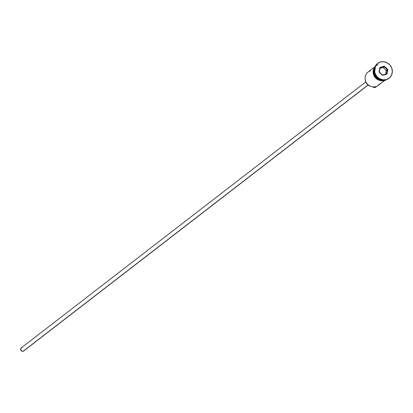 <?xml version="1.0" encoding="UTF-8"?>
<svg xmlns="http://www.w3.org/2000/svg" width="413" height="413" viewBox="0 0 413 413"><rect width="100%" height="100%" fill="white"/><g stroke="black" fill="none" stroke-linecap="round" stroke-linejoin="round"><path stroke-width="0.62" d="M378.132 85.073A8.374 7.77 -127.7 0 1 374.343 87.726L373.873 87.51A5.911 5.483 52.3 0 0 372.929 86.88M365.742 81.924L21.326 347.844A1.972 1.828 52.3 0 0 23.174 351.251L368.05 84.97L23.174 351.251A1.972 1.828 52.3 0 0 23.732 350.962L368.148 85.042M374.271 71.583A8.374 7.77 52.3 0 0 380.316 79.41A8.374 7.77 52.3 0 1 374.271 71.583M382.01 79.926A8.374 7.77 -127.7 0 1 374.204 69.812A8.374 7.77 -127.7 0 0 382.01 79.926M388.989 78.284A9.36 8.683 -127.7 0 1 386.181 79.755A9.36 8.683 52.3 0 0 388.845 78.398A9.36 8.683 52.3 0 0 388.989 78.284M373.873 67.556L367.947 72.13A8.374 7.77 52.3 0 0 366.13 82.295A8.374 7.77 52.3 0 0 375.799 86.601L374.343 87.726A8.374 7.77 52.3 0 0 376.728 86.508L379.521 84.355A8.374 7.77 -127.7 0 1 378.169 85.176L380.497 83.38A8.374 7.77 52.3 0 0 381.844 82.559L384.111 80.809M381.689 82.672L379.361 84.469L380.59 83.333A8.374 7.77 -127.7 0 1 379.521 84.355M386.47 79.533L389.454 77.912L391.519 75.207L392.35 71.826L391.823 68.284L390.011 65.115L387.203 62.812L383.811 61.718L380.368 62.002A9.36 8.683 -127.7 0 1 391.173 66.813A9.36 8.683 -127.7 0 1 389.139 78.171A9.36 8.683 -127.7 0 1 386.47 79.533A9.36 8.683 -127.7 0 1 375.665 74.717A9.36 8.683 -127.7 0 1 377.699 63.359A9.36 8.683 -127.7 0 1 380.368 62.002L377.384 63.617L375.319 66.323L374.488 69.704L375.014 73.251L376.821 76.415L379.635 78.718L383.021 79.817L386.47 79.533M384.653 80.055L384.26 80.184L384.255 80.767L383.971 80.406L384.255 80.767L384.26 80.184A8.472 7.857 -127.7 0 1 375.149 76.875A8.472 7.857 -127.7 0 1 374.741 67.221M378.096 64.65A8.472 7.857 52.3 0 0 373.667 74.903A8.472 7.857 52.3 0 0 383.971 80.406L382.433 80.695M379.026 72.063L379.841 67.448L384.235 66.147L387.812 69.467L386.996 74.087L382.603 75.383L379.026 72.063L382.603 75.383L386.996 74.087L386.547 73.865L382.562 75.042L379.32 72.032L380.058 67.846L384.038 66.669L382.996 67.474L379.965 68.372L382.996 67.474L384.038 66.669L387.286 69.678L386.547 73.865L382.562 75.042L382.603 75.383L379.026 72.063L379.32 72.032L380.058 67.846L379.841 67.448L379.026 72.063M377.554 63.473A9.36 8.683 52.3 0 0 377.41 63.581A9.36 8.683 52.3 0 0 375.376 74.944A9.36 8.683 52.3 0 0 386.181 79.755A9.36 8.683 -127.7 0 1 375.329 74.856A9.36 8.683 -127.7 0 1 377.554 63.473M374.606 67.613A8.374 7.77 52.3 0 0 375.35 76.994A8.374 7.77 52.3 0 0 384.229 80.091L382.712 80.375L379.593 80.003L376.764 78.455L375.598 77.303L374.658 75.956L373.589 72.894L373.729 69.735L374.606 67.613M384.26 80.184L381.142 80.442L378.076 79.451L376.708 78.527L374.576 76.002L373.497 72.905L373.414 71.289L373.641 69.709L374.973 66.896M374.88 66.88L373.873 68.45L373.125 71.511M373.207 73.127L374.286 76.224M375.236 77.587L377.781 79.673L380.848 80.664M370.332 70.917A8.374 7.77 -127.7 0 0 365.546 80.979A8.374 7.77 -127.7 0 0 375.799 86.601L374.343 87.726L372.516 86.673M365.324 80.241A6.5 6.03 52.3 0 0 369.676 85.873M370.136 86.033L367.069 84.076L366.021 82.548L365.298 79.91M382.727 81.753L383.574 80.649M24.047 350.647L22.813 351.318L21.14 350.596L20.702 348.815L21.889 347.56M385.592 74.149L386.238 70.489L387.286 69.678L386.238 70.489L382.996 67.474L386.238 70.489L385.592 74.149M386.547 73.865L386.996 74.087L387.812 69.467L387.286 69.678L386.547 73.865M387.286 69.678L387.812 69.467L384.235 66.147L384.038 66.669L387.286 69.678M384.038 66.669L384.235 66.147L379.841 67.448L380.058 67.846L384.038 66.669M389.139 78.171L388.845 78.398M386.62 79.616L384.255 80.767L373.971 76.297L375.67 65.43M377.699 63.359L377.41 63.581"/></g></svg>
